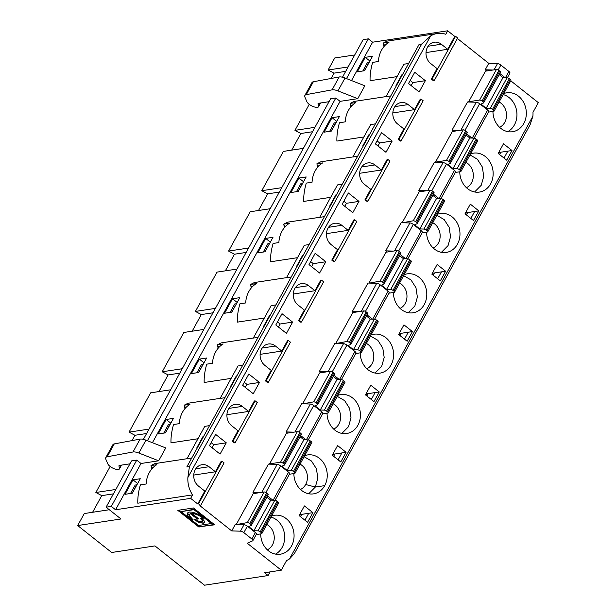 <?xml version="1.0" encoding="UTF-8"?>
<svg xmlns="http://www.w3.org/2000/svg" width="616" height="616" viewBox="0 0 616 616"><rect width="100%" height="100%" fill="white"/><g stroke="black" fill="none" stroke-linecap="round" stroke-linejoin="round"><path stroke-width="0.92" d="M137.63 483.522L132.979 479.833L140.271 478.724L132.309 493.208L125.017 494.325M132.971 479.833L125.01 494.317M130.554 493.478L135.189 485.054L136.752 484.815L132.117 493.247M289.497 558.935L532.917 116.147L530.083 124.817L294.332 553.661L289.497 558.935A27.558 23.269 -98.6 0 1 286.594 560.514L281.273 570.193L247.285 543.258L252.652 540.848A2.949 1.063 28.8 0 0 252.876 540.655A2.949 1.063 28.8 0 0 251.852 538.992L243.836 532.64L247.37 526.203A2.949 1.063 -151.2 0 0 243.99 524.74L235.25 524.47L231.708 530.907L240.448 531.177A2.949 1.063 28.8 0 1 243.836 532.64M187.872 477.523L189.435 466.52L186.833 466.92L286.371 285.847L419.096 44.429L421.706 44.029L430.646 35.92L187.872 477.523A24.609 20.775 81.4 0 0 192.554 494.887L137.807 503.203C137.622 497.559 138.477 491.452 140.379 484.877L146.146 483.999A24.609 20.775 -98.6 0 1 156.764 464.687L150.997 465.565L154.839 463.609L186.979 458.728M158.674 460.807L138.862 453.037A9.771 3.519 -151.2 0 0 133.01 451.982L107.192 456.772A9.771 3.519 -151.2 0 0 105.79 457.611L112.867 444.737A9.771 3.519 -151.2 0 1 114.276 443.897L140.086 439.108A9.771 3.519 -151.2 0 1 145.938 440.163L165.75 447.932L158.674 460.807L141.002 463.494L115.562 509.763L190.652 498.359L197.728 503.973L204.805 491.098L198.437 486.047A11.812 9.971 -98.6 0 1 193.909 473.581A11.812 9.971 -98.6 0 1 201.971 464.71A11.812 9.971 -98.6 0 1 209.055 466.728L195.811 468.745M209.525 425.633L204.774 426.357L186.948 458.789L191.699 458.065M499.106 101.994A13.783 11.635 -98.6 0 1 501.031 103.242A13.783 11.635 -98.6 0 1 506.498 116.154A13.783 11.635 -98.6 0 1 499.599 127.32M507.784 131.624A19.689 16.624 81.4 0 0 516.778 111.827A19.689 16.624 81.4 0 0 503.187 94.571A19.689 16.624 81.4 0 1 516.778 111.827A19.689 16.624 81.4 0 1 507.784 131.624M532.917 116.147A27.558 23.269 81.4 0 0 532.986 112.32L538.315 102.633L510.756 80.796M492.946 111.427A19.689 16.624 81.4 0 0 500.793 128.359A19.689 16.624 81.4 0 0 512.597 131.724A19.689 16.624 81.4 0 0 526.072 109.764A19.689 16.624 81.4 0 0 506.683 92.8A19.689 16.624 81.4 0 0 503.726 93.586M430.646 35.92A24.609 20.775 -98.6 0 1 437.275 33.495A24.609 20.775 -98.6 0 1 445.784 34.273L447.693 30.8L454.77 36.413L447.693 49.288L426.01 52.583M397.05 76.615L370.077 80.711C369.893 75.067 370.747 68.961 372.642 62.385L378.416 61.508A24.609 20.775 81.4 0 1 389.035 42.196L383.26 43.074L387.11 41.118L437.275 33.495M390.783 95.927L386.032 96.65L403.865 64.218L408.616 63.494M431.323 79.064L432.109 78.948L434.226 80.627L433.448 80.75L431.323 79.064L437.075 68.599L430.7 63.548A11.812 9.971 81.4 0 1 426.172 51.089A11.812 9.971 81.4 0 1 434.242 42.219A11.812 9.971 81.4 0 1 441.318 44.237L428.074 46.246M384.014 46.516L383.26 43.074M447.693 49.288L441.318 44.237M351.513 80.573L372.603 42.204L368.353 38.839L346.492 78.602M342.481 77.216L363.14 39.632L368.353 38.839M345.692 71.371L334.026 73.142L331.092 78.471M348.117 66.959L328.128 70.001L334.727 57.989L354.716 54.955M328.128 70.001L334.026 73.142M365.242 57.334L372.541 56.225L364.58 70.717L357.28 71.826L365.242 57.334L369.9 61.03M433.233 248.032A13.783 11.635 81.4 0 0 438.384 243.081A13.783 11.635 81.4 0 0 432.748 222.707M441.418 252.337L448.055 245.622L450.55 236.76L449.156 227.35L444.19 219.589L436.829 215.277M465.927 162.347A13.783 11.635 -98.6 0 1 467.852 163.602A13.783 11.635 -98.6 0 1 471.571 182.721A13.783 11.635 -98.6 0 1 466.42 187.68M474.597 191.984L481.235 185.27L483.729 176.407L482.336 166.998L477.377 159.228L470.008 154.924M459.767 171.779A19.689 16.624 81.4 0 0 467.613 188.712A19.689 16.624 81.4 0 0 479.417 192.076A19.689 16.624 81.4 0 0 490.621 183.845A19.689 16.624 81.4 0 0 490.29 162.447A19.689 16.624 81.4 0 0 473.504 153.153A19.689 16.624 81.4 0 0 470.547 153.938M364.387 70.74L369.015 62.324L367.452 62.555L362.824 70.979M319.612 273.019L308.993 264.603L315.184 253.33L325.81 261.754L319.612 273.019M374.613 319.219L389.135 292.793A2.949 1.063 28.8 0 0 388.111 291.129L380.095 284.777A2.949 1.063 28.8 0 0 376.715 283.314L367.975 283.044L352.491 311.211L353.977 312.397M407.137 341.241L398.644 334.511L403.95 324.855L412.443 331.585L407.137 341.241M352.791 212.659L342.173 204.243L348.371 192.977L358.989 201.394L352.791 212.659M407.792 258.859L422.322 232.432A2.949 1.063 28.8 0 0 421.298 230.777L413.282 224.416A2.949 1.063 28.8 0 0 409.894 222.961L401.155 222.692L385.67 250.858L387.164 252.036M440.317 280.888L431.824 274.151L437.129 264.495L445.63 271.233L440.317 280.888M374.959 164.949L381.327 170.001L387.079 159.536L387.864 159.421L389.99 161.107L367.868 201.34L367.082 201.463L364.965 199.776L370.716 189.312L364.341 184.261A11.812 9.971 -98.6 0 1 359.813 171.802A11.812 9.971 -98.6 0 1 367.875 162.932A11.812 9.971 -98.6 0 1 374.959 164.949L361.715 166.959M402.672 222.738L413.259 220.782A1.971 0.708 -151.2 0 1 415.715 221.745L416.593 222.438A1.971 0.708 -151.2 0 1 417.271 223.546L434.08 192.97A1.971 0.708 -151.2 0 0 433.402 191.861L416.593 222.438M415.715 221.745L432.524 191.168A1.971 0.708 -151.2 0 0 430.068 190.205L419.119 191.869L402.31 222.445M437.368 214.291A19.689 16.624 -98.6 0 1 440.325 213.513A19.689 16.624 -98.6 0 1 452.129 216.878A19.689 16.624 -98.6 0 1 457.442 244.198A19.689 16.624 -98.6 0 1 446.238 252.437A19.689 16.624 -98.6 0 1 426.58 232.132M398.144 139.416L398.922 139.301L401.047 140.987L400.269 141.102L398.144 139.416L403.896 128.96L397.52 123.908A11.812 9.971 81.4 0 1 392.993 111.442A11.812 9.971 81.4 0 1 401.055 102.572A11.812 9.971 81.4 0 1 408.138 104.597L394.895 106.606M398.922 139.301L421.044 99.061L420.266 99.184L414.514 109.64L408.138 104.597M435.851 162.378L435.489 162.093L452.298 131.508L463.247 129.845A1.971 0.708 -151.2 0 1 465.711 130.808L466.582 131.501A1.971 0.708 -151.2 0 1 467.267 132.609L450.45 163.194A1.971 0.708 -151.2 0 0 449.772 162.085L466.582 131.501M474.151 138.146L488.68 111.719A2.949 1.063 28.8 0 0 487.656 110.064L479.641 103.711A2.949 1.063 28.8 0 0 476.253 102.248L467.521 101.979L452.036 130.145L453.522 131.324M414.73 72.264L408.539 83.53L419.157 91.953L425.348 80.681L414.73 72.264M469.038 102.025L468.668 101.732L485.477 71.156L496.434 69.493A1.971 0.708 28.8 0 1 498.891 70.455L499.761 71.148A1.971 0.708 28.8 0 1 500.446 72.257L483.637 102.834A1.971 0.708 -151.2 0 0 482.952 101.725L499.761 71.148M511.988 150.52L503.495 143.782L498.182 153.438L506.683 160.175L511.988 150.52L499.476 152.422L498.968 152.021M473.496 220.528L465.003 213.798L470.316 204.142L478.809 210.872L473.496 220.528M385.978 152.306L375.36 143.89L381.55 132.625L392.169 141.041L385.978 152.306M440.971 198.506L455.501 172.08A2.949 1.063 28.8 0 0 454.477 170.416L446.461 164.064A2.949 1.063 28.8 0 0 443.073 162.601L434.334 162.331L418.849 190.498L420.343 191.684M190.652 498.359L192.554 494.887M221.96 461.199L198.514 503.85L200.631 505.536L224.085 462.885L221.96 461.199L221.175 461.322L215.423 471.779L209.055 466.728M200.631 505.536L199.854 505.659L231.708 530.907M486.702 70.971L485.216 69.785L488.757 63.348L497.489 63.617A2.949 1.063 28.8 0 1 500.877 65.08L508.893 71.433A2.949 1.063 28.8 0 1 509.917 73.096L507.338 77.793M457.395 38.492L488.757 63.348M341.78 225.302L348.148 230.353L353.9 219.897L354.685 219.773L332.563 260.014L334.688 261.7L333.903 261.815L331.778 260.129L337.53 249.673L331.162 244.621A11.812 9.971 -98.6 0 1 326.634 232.155A11.812 9.971 -98.6 0 1 334.696 223.285A11.812 9.971 -98.6 0 1 341.78 225.302L328.528 227.319M369.492 283.09L380.072 281.142A1.971 0.708 -151.2 0 1 382.536 282.105L383.406 282.798A1.971 0.708 -151.2 0 1 384.091 283.907L400.9 253.322A1.971 0.708 -151.2 0 0 400.223 252.214L383.406 282.798M382.536 282.105L399.345 251.52A1.971 0.708 -151.2 0 0 396.889 250.558L385.939 252.221L369.123 282.806M404.188 274.651A19.689 16.624 -98.6 0 1 407.145 273.866A19.689 16.624 -98.6 0 1 418.949 277.231A19.689 16.624 -98.6 0 1 424.255 304.55A19.689 16.624 -98.6 0 1 413.059 312.789A19.689 16.624 -98.6 0 1 393.401 292.492M275.814 324.955L282.005 313.69L292.623 322.106L286.432 333.372L275.814 324.955M365.457 394.864L370.77 385.208L379.264 391.945L373.958 401.601L365.457 394.864M320.797 372.749L319.311 371.571L334.796 343.405L343.536 343.666A2.949 1.063 28.8 0 1 346.916 345.129L354.931 351.49A2.949 1.063 28.8 0 1 355.956 353.145L341.426 379.572M332.278 455.224L337.591 445.568L346.084 452.298L340.771 461.954L332.278 455.224M287.618 433.102L286.132 431.924L301.617 403.757L310.349 404.027A2.949 1.063 28.8 0 1 313.736 405.49L321.752 411.842A2.949 1.063 28.8 0 1 322.776 413.505L308.246 439.932M242.635 385.316L248.825 374.043L259.444 382.467L253.253 393.732L242.635 385.316M232.24 441.202L233.017 441.079L235.143 442.765L234.357 442.881L232.24 441.202L237.992 430.738L231.616 425.687A11.812 9.971 -98.6 0 1 228.428 409.293A11.812 9.971 -98.6 0 1 235.15 404.35A11.812 9.971 -98.6 0 1 242.234 406.375L228.99 408.385M233.017 441.079L255.14 400.847L254.354 400.962L248.61 411.426L242.234 406.375M304.643 455.717A19.689 16.624 -98.6 0 1 307.6 454.931A19.689 16.624 -98.6 0 1 324.386 464.233A19.689 16.624 -98.6 0 1 324.717 485.624A19.689 16.624 -98.6 0 1 313.513 493.863A19.689 16.624 -98.6 0 1 293.855 473.558M282.99 463.17L299.8 432.594A1.971 0.708 -151.2 0 0 297.343 431.631L286.394 433.294L269.585 463.871L280.534 462.208A1.971 0.708 -151.2 0 1 282.99 463.17L283.868 463.863A1.971 0.708 -151.2 0 1 284.546 464.972L301.363 434.388A1.971 0.708 -151.2 0 0 300.677 433.287L283.868 463.863M261.8 492.346L277.169 464.379L268.43 464.118L252.945 492.284L254.439 493.462M209.448 445.668L215.646 434.403L226.265 442.819L220.074 454.084L209.448 445.668M271.464 516.077A19.689 16.624 -98.6 0 1 274.42 515.292A19.689 16.624 -98.6 0 1 286.224 518.657A19.689 16.624 -98.6 0 1 293.77 539.431A19.689 16.624 -98.6 0 1 280.334 554.215A19.689 16.624 -98.6 0 1 260.676 533.918M236.767 524.516L247.355 522.568A1.971 0.708 28.8 0 1 249.811 523.531L250.681 524.224A1.971 0.708 28.8 0 1 251.367 525.325A1.971 0.708 28.8 0 1 251.22 525.456L248.702 526.588L253.907 530.715L270.717 500.138L274.821 500.261L258.004 530.838A1.971 0.708 28.8 0 1 260.26 531.816L261.138 532.509A1.971 0.708 28.8 0 1 261.823 533.618A1.971 0.708 28.8 0 1 261.507 533.787L256.202 534.596M249.811 523.531L266.62 492.946A1.971 0.708 -151.2 0 0 264.164 491.984L253.215 493.647L236.398 524.231M307.592 522.314L299.099 515.577L304.404 505.921L312.905 512.658L307.592 522.314M275.414 346.015L281.789 351.066L287.541 340.61L288.319 340.486L266.197 380.726L268.322 382.413L267.544 382.528L265.419 380.842L271.171 370.385L264.795 365.334A11.812 9.971 -98.6 0 1 260.268 352.868A11.812 9.971 -98.6 0 1 268.33 343.998A11.812 9.971 -98.6 0 1 275.414 346.015L262.17 348.032M303.126 403.803L313.713 401.855A1.971 0.708 -151.2 0 1 316.17 402.818L317.048 403.511A1.971 0.708 -151.2 0 1 317.725 404.62L334.542 374.035A1.971 0.708 -151.2 0 0 333.857 372.926L317.048 403.511M316.17 402.818L332.986 372.233A1.971 0.708 -151.2 0 0 330.522 371.271L319.573 372.934L302.764 403.518M337.822 395.364A19.689 16.624 -98.6 0 1 340.779 394.579A19.689 16.624 -98.6 0 1 352.583 397.944A19.689 16.624 -98.6 0 1 357.896 425.263A19.689 16.624 -98.6 0 1 346.692 433.502A19.689 16.624 -98.6 0 1 327.042 413.205M308.593 285.662L314.969 290.714L320.72 280.249L321.498 280.134L299.384 320.366L301.509 322.053L300.724 322.168L298.598 320.489L304.35 310.025L297.982 304.974A11.812 9.971 -98.6 0 1 293.447 292.515A11.812 9.971 -98.6 0 1 301.517 283.637A11.812 9.971 -98.6 0 1 308.593 285.662L295.349 287.672M336.313 343.451L346.893 341.495A1.971 0.708 -151.2 0 1 349.357 342.457L350.227 343.15A1.971 0.708 -151.2 0 1 350.912 344.259L367.721 313.683A1.971 0.708 -151.2 0 0 367.036 312.574L350.227 343.15M349.357 342.457L366.166 311.881A1.971 0.708 -151.2 0 0 363.71 310.918L352.76 312.582L335.943 343.158M371.009 335.004A19.689 16.624 -98.6 0 1 373.958 334.226A19.689 16.624 -98.6 0 1 385.762 337.591A19.689 16.624 -98.6 0 1 391.075 364.911A19.689 16.624 -98.6 0 1 379.872 373.15A19.689 16.624 -98.6 0 1 360.221 352.845M300.508 489.458A13.783 11.635 81.4 0 0 305.659 484.507A13.783 11.635 81.4 0 0 300.023 464.133M324.717 485.624L315.33 487.048L317.825 478.185L316.431 468.776L311.465 461.007L304.104 456.702M305.659 484.507L315.33 487.048L308.693 493.762M242.704 365.273L237.961 365.996L220.128 398.429L224.879 397.705M220.158 398.367L188.019 403.249L184.176 405.205L189.951 404.327A24.609 20.775 -98.6 0 0 179.333 423.646L173.558 424.524C171.664 431.092 170.801 437.206 170.986 442.85L197.959 438.754M163.74 433.117L168.368 424.693L169.931 424.455L165.304 432.879M170.817 423.169L166.158 419.473L158.189 433.957L165.488 432.848L169.477 425.61L173.458 418.364L166.158 419.473M197.728 503.973L198.514 503.85M215.423 471.779L193.747 475.075M289.389 474.243L294.694 473.435A1.971 0.708 -151.2 0 0 295.002 473.257A1.971 0.708 -151.2 0 0 294.317 472.149L293.447 471.456A1.971 0.708 -151.2 0 0 291.191 470.485L287.087 470.362L303.896 439.778L308 439.901L291.191 470.485M284.546 464.972A1.971 0.708 -151.2 0 1 284.4 465.103L281.882 466.235L287.087 470.362M277.169 464.379A2.949 1.063 28.8 0 1 280.557 465.842L265.912 492.484M273.173 500.207L288.573 472.202L280.557 465.842M288.573 472.202A2.949 1.063 28.8 0 1 289.597 473.858L275.067 500.284M272.88 500.2L267.513 495.949M252.945 492.284L260.653 492.515M105.79 457.611A9.771 3.519 -151.2 0 0 105.867 459.343L107.846 463.933A6.214 2.233 -151.2 0 0 115.977 469.269L116.524 469.377A6.745 2.425 -151.2 0 0 119.466 468.892A6.745 2.425 -151.2 0 0 119.512 467.983L118.957 466.089A2.949 1.063 28.8 0 1 118.98 465.688A2.949 1.063 28.8 0 1 119.442 465.427L129.93 463.833M110.156 466.489L95.857 492.492L115.846 489.458M299.607 515.977L300.385 514.56L308.731 513.29L304.928 520.204M301.763 514.345L300.485 516.678M212.081 447.755L213.752 444.721L226.265 442.819M300.385 514.56L299.884 514.152M308.731 513.29L312.905 512.658M203.496 436.598L203.126 436.305L196.935 447.57L197.513 447.486M203.126 436.305L203.711 436.213M213.752 444.721L211.119 442.635M260.26 531.816L277.077 501.232A1.971 0.708 -151.2 0 0 274.821 500.261M253.907 530.715L258.004 530.838M277.077 501.232L277.947 501.925L261.138 532.509M266.89 497.097L270.717 500.138M268.029 494.879A1.971 0.708 -151.2 0 0 268.176 494.748A1.971 0.708 -151.2 0 0 267.498 493.639L250.681 524.224M261.823 533.618L278.632 503.033A1.971 0.708 -151.2 0 0 277.947 501.925M266.62 492.946L267.498 493.639M252.876 540.655L256.41 534.218A2.949 1.063 -151.2 0 0 255.394 532.555L247.37 526.203M270.131 571.887L268.122 575.537L204.512 585.2L154.947 545.915L111.673 552.49L77.685 525.548L120.967 518.972L106.098 507.191L131.539 460.914L136.752 460.121L141.002 463.494M276.838 520.081A19.689 16.624 -98.6 0 1 284.669 538.061A19.689 16.624 -98.6 0 1 275.514 554.123A19.689 16.624 -98.6 0 0 284.669 538.061A19.689 16.624 -98.6 0 0 276.838 520.081A19.689 16.624 -98.6 0 0 270.925 517.063A19.689 16.624 -98.6 0 1 276.838 520.081M267.329 549.811A13.783 11.635 81.4 0 0 274.228 538.646A13.783 11.635 81.4 0 0 268.761 525.733A13.783 11.635 81.4 0 0 266.836 524.486M268.122 575.537L264.587 572.734L281.273 570.193M248.61 411.426L226.927 414.714M255.14 400.847L257.265 402.525L235.143 442.765M150.997 465.565L151.744 469.015M299.8 432.594L300.677 433.287M300.069 436.744L303.896 439.778M293.447 471.456L310.256 440.879A1.971 0.708 -151.2 0 0 308 439.901M310.256 440.879L311.134 441.572L294.317 472.149M295.002 473.257L311.812 442.681A1.971 0.708 -151.2 0 0 311.134 441.572M244.298 382.282L246.931 384.369L245.26 387.395M236.683 376.237L236.313 375.945L230.115 387.21L230.7 387.125M306.06 439.847L300.7 435.597M333.064 453.8L333.572 454.2L332.786 455.624M184.176 405.205L184.923 408.654M333.572 454.2L341.911 452.929L338.115 459.844M236.313 375.945L236.89 375.86M170.64 389.789L150.65 392.831L129.044 432.139L149.026 429.098M146.608 433.51L134.935 435.281L129.044 432.139M334.942 453.992L333.664 456.317M246.931 384.369L259.444 382.467M286.132 431.924L293.84 432.163M341.911 452.929L346.084 452.298M339.239 379.487L333.88 375.236M366.243 393.439L366.751 393.847L365.966 395.272M366.751 393.847L375.09 392.577L371.294 399.491M269.862 315.885L269.492 315.592L263.301 326.857L263.879 326.773M269.492 315.592L270.07 315.5M258.058 337.352L253.307 338.076L271.14 305.644L275.891 304.92M277.477 321.922L280.111 324.008L278.447 327.042M203.819 329.437L183.83 332.471L162.224 371.779L182.213 368.745M368.122 393.632L366.843 395.965M375.09 392.577L379.264 391.945M319.311 371.571L327.019 371.802M280.111 324.008L292.623 322.106M203.265 364.141L198.483 372.526M333.695 429.098A13.783 11.635 81.4 0 0 338.846 424.147A13.783 11.635 81.4 0 0 333.202 403.773M203.111 364.102L201.548 364.341L196.92 372.765M341.872 433.41L348.51 426.695L351.005 417.833L349.611 408.423L344.652 400.654L337.283 396.35M332.986 372.233L333.857 372.926M333.248 376.384L337.083 379.425L320.266 410.002L315.061 405.875L317.579 404.743A1.971 0.708 -151.2 0 0 317.725 404.62M320.266 410.002L324.37 410.125A1.971 0.708 -151.2 0 1 326.626 411.103L327.496 411.796A1.971 0.708 -151.2 0 1 328.182 412.905L344.991 382.32A1.971 0.708 -151.2 0 0 344.313 381.219L327.496 411.796M337.083 379.425L341.179 379.548L324.37 410.125M326.626 411.103L343.435 380.519A1.971 0.708 -151.2 0 0 341.179 379.548M343.435 380.519L344.313 381.219M322.568 413.883L327.874 413.074A1.971 0.708 -151.2 0 0 328.182 412.905M288.319 340.486L290.444 342.173L268.322 382.413M231.139 378.393L204.165 382.49C203.988 376.846 204.843 370.74 206.737 364.164L212.512 363.286A24.609 20.775 -98.6 0 1 223.131 343.974L217.356 344.852L218.11 348.302M179.787 373.15L168.114 374.928L162.224 371.779M158.966 391.568L168.114 374.928M199.338 359.12L191.376 373.604L198.675 372.495L206.637 358.012L199.338 359.12L203.996 362.809M217.356 344.852L221.198 342.896L253.345 338.015M265.419 380.842L266.197 380.726M281.789 351.066L260.106 354.362M400.053 308.393A13.783 11.635 81.4 0 0 405.205 303.434A13.783 11.635 81.4 0 0 399.561 283.06M269.631 243.428L264.841 251.813M408.239 312.697L414.876 305.983L417.371 297.12L415.969 287.71L411.011 279.941L403.642 275.637M399.345 251.52L400.223 252.214M399.607 255.671L403.442 258.712L386.632 289.289L381.427 285.162L383.937 284.03A1.971 0.708 -151.2 0 0 384.091 283.907M386.632 289.289L390.729 289.412A1.971 0.708 -151.2 0 1 392.985 290.39L393.863 291.083A1.971 0.708 -151.2 0 1 394.548 292.192L411.357 261.608A1.971 0.708 -151.2 0 0 410.672 260.506L393.863 291.083M403.442 258.712L407.546 258.835L390.729 289.412M392.985 290.39L409.802 259.813A1.971 0.708 -151.2 0 0 407.546 258.835M409.802 259.813L410.672 260.506M388.927 293.17L394.232 292.361A1.971 0.708 -151.2 0 0 394.548 292.192M354.685 219.773L356.81 221.46L334.688 261.7M297.505 257.68L270.532 261.777C270.347 256.133 271.202 250.027 273.104 243.451L278.871 242.573A24.609 20.775 -98.6 0 1 289.489 223.261L283.722 224.139L284.469 227.589M269.477 243.389L267.914 243.628L263.278 252.052M336.221 195.172L335.851 194.879L329.66 206.144L330.238 206.06M405.605 258.774L400.238 254.524M385.67 250.858L393.378 251.089M331.778 260.129L332.563 260.014M348.148 230.353L326.472 233.649M283.722 224.139L287.564 222.184L319.704 217.302M265.696 238.407L257.734 252.891L265.034 251.782L272.996 237.299L265.696 238.407L270.355 242.103M248.571 248.032L228.582 251.066L234.48 254.215L246.146 252.437M225.333 270.855L234.48 254.215M236.998 269.077L217.017 272.118L195.403 311.426L215.392 308.385M291.237 277L286.486 277.716L304.319 245.284L309.07 244.567M342.25 184.207L337.499 184.931L319.673 217.363L324.424 216.64M412.443 331.585L399.93 333.487L399.422 333.087M325.81 261.754L313.29 263.656L310.664 261.569M303.041 255.525L302.672 255.232L303.249 255.147M352.491 311.211L360.198 311.45M372.426 319.134L367.059 314.884M313.29 263.656L311.627 266.69M302.672 255.232L296.481 266.505L297.058 266.412M408.277 332.224L404.473 339.131M401.309 333.279L400.023 335.605M399.93 333.487L399.153 334.911M366.874 368.745A13.783 11.635 81.4 0 0 372.025 363.794A13.783 11.635 81.4 0 0 366.381 343.42M236.444 303.788L231.662 312.166M375.059 373.05L381.689 366.335L384.184 357.473L382.79 348.063L377.831 340.294L370.462 335.99M366.166 311.881L367.036 312.574M366.428 316.031L370.262 319.065L353.445 349.649L348.24 345.522L350.758 344.39A1.971 0.708 -151.2 0 0 350.912 344.259M353.445 349.649L357.55 349.773A1.971 0.708 -151.2 0 1 359.806 350.75L360.683 351.443A1.971 0.708 -151.2 0 1 361.361 352.545L378.178 321.968A1.971 0.708 -151.2 0 0 377.493 320.859L360.683 351.443M370.262 319.065L374.359 319.188L357.55 349.773M359.806 350.75L376.615 320.166A1.971 0.708 -151.2 0 0 374.359 319.188M376.615 320.166L377.493 320.859M355.748 353.53L361.053 352.722A1.971 0.708 -151.2 0 0 361.361 352.545M321.498 280.134L323.623 281.812L301.509 322.053M264.326 318.041L237.352 322.137C237.168 316.493 238.022 310.379 239.924 303.811L245.692 302.933A24.609 20.775 -98.6 0 1 256.31 283.622L250.535 284.492L251.29 287.942M236.298 303.742L234.727 303.981L230.099 312.404M298.598 320.489L299.384 320.366M314.969 290.714L293.285 294.009M250.535 284.492L254.385 282.536L286.525 277.654M232.517 298.76L224.555 313.244L231.855 312.135L239.816 297.651L232.517 298.76L237.175 302.456M212.967 312.797L201.301 314.568L195.403 311.426M192.154 331.208L201.301 314.568M211.411 523.515L204.458 518.01L204.681 517.609L211.627 523.115L211.411 523.515L198.545 525.471L181.081 511.627L193.948 509.671L204.243 517.833L196.157 513.305L192.123 512.165L189.235 512.073L187.518 512.943L187.318 514.822L188.858 517.371L191.599 519.966L191.822 519.558L187.518 512.943M204.065 517.702L203.072 518.218C199.16 515.307 195.449 513.736 191.946 513.505L198.729 518.88L197.336 519.096L197.559 518.687L190.783 513.313L190.56 513.721L197.336 519.096M204.458 518.01L203.072 518.218M203.295 517.817A9.517 3.427 -151.2 0 0 192.169 513.105L191.946 513.505M198.337 518.572L197.559 518.687M190.783 513.313A9.517 3.427 -151.2 0 0 189.913 513.998A9.517 3.427 -151.2 0 0 189.836 514.175M190.56 513.721L189.682 514.399L189.736 516L192.993 519.75L191.599 519.966M192.608 519.442L191.822 519.558L188.496 516.924M181.081 511.627L194.163 509.27L204.458 517.432L204.243 517.833M194.163 509.27L193.948 509.671M178.417 510.248L199.261 526.772L214.299 524.493M199.045 527.18L177.801 510.341L193.447 507.969L214.684 524.801L199.261 526.772M202.033 518.379L200.639 518.587L202.379 520.689L201.571 521.79L198.691 521.252L195.426 519.38L194.032 519.596L199.045 522.46L203.457 523.292L204.574 522.73L204.697 521.598L202.033 518.379M432.332 274.559L433.11 273.134L441.456 271.864L437.653 278.779M441.456 271.864L445.63 271.233M433.11 273.134L432.609 272.726M434.488 272.926L433.21 275.252M499.568 154.539L500.847 152.214M467.667 212.566L466.389 214.892M109.317 509.74L84.292 513.544L77.685 525.548M92.608 512.273L101.756 495.634L95.857 492.492M132.009 440.609L134.935 435.281M270.185 208.724L250.196 211.758L228.582 251.066M258.512 210.495L267.66 193.855L261.769 190.714L283.375 151.405L303.365 148.364M312.512 131.732L300.839 133.503L291.691 150.142M300.839 133.503L294.949 130.353L309.24 104.35M143.397 439.354L330.623 98.783L335.835 97.99L147.409 440.74M335.835 97.99L340.086 101.355L152.429 442.704M298.213 191.43L290.914 192.538L298.875 178.047L306.183 176.938L298.213 191.43M332.062 117.695L324.101 132.178L331.4 131.069L335.381 123.831L339.362 116.586L332.062 117.695L336.721 121.391M352.883 156.941L320.744 161.823L316.901 163.779L322.676 162.909A24.609 20.775 -98.6 0 0 312.058 182.221L306.283 183.098C304.389 189.666 303.526 195.78 303.711 201.424L330.684 197.328M386.063 96.589L353.923 101.471L350.08 103.426L355.856 102.549A24.609 20.775 81.4 0 0 345.237 121.86L339.462 122.738C337.568 129.314 336.706 135.42 336.89 141.064L363.864 136.968M372.603 42.204L447.693 30.8M340.086 101.355L357.757 98.668L364.841 85.793L345.022 78.024A9.771 3.519 -151.2 0 0 339.177 76.969L313.359 81.759A9.771 3.519 -151.2 0 0 311.95 82.598L304.874 95.472A9.771 3.519 -151.2 0 0 304.951 97.205L306.93 101.794A6.214 2.233 -151.2 0 0 315.069 107.13L315.615 107.238A6.745 2.425 -151.2 0 0 318.549 106.761A6.745 2.425 -151.2 0 0 318.595 105.844L318.041 103.95A2.949 1.063 28.8 0 1 318.064 103.557A2.949 1.063 28.8 0 1 318.526 103.296L329.021 101.702M335.851 194.879L336.436 194.787M343.844 201.209L346.477 203.295L344.806 206.329M346.477 203.295L358.989 201.394M106.098 507.191L111.311 506.398L136.752 460.121M115.562 509.763L111.311 506.398M113.421 493.863L101.756 495.634M375.429 123.855L370.678 124.571L352.853 157.003L357.603 156.287M454.77 36.413L455.555 36.29L457.68 37.976L434.226 80.627M279.333 192.084L267.66 193.855M281.751 187.672L261.769 190.714M314.938 127.32L294.949 130.353M357.757 98.668L337.945 90.898A9.771 3.519 -151.2 0 0 332.101 89.844L306.283 94.633A9.771 3.519 -151.2 0 0 304.874 95.472M296.465 191.691L301.093 183.268L302.656 183.029L298.029 191.453M303.542 181.743L298.875 178.047M331.208 131.1L335.835 122.676L334.272 122.915L329.645 131.339M316.901 163.779L317.648 167.229M350.08 103.426L350.835 106.876M381.327 170.001L359.652 173.296M364.965 199.776L365.742 199.653L367.868 201.34M387.864 159.421L365.742 199.653M422.106 232.817L427.419 232.009A1.971 0.708 -151.2 0 0 427.727 231.832A1.971 0.708 -151.2 0 0 427.042 230.73L426.172 230.037A1.971 0.708 -151.2 0 0 423.916 229.06L419.812 228.936L436.621 198.352L440.725 198.483L423.916 229.06M417.271 223.546A1.971 0.708 -151.2 0 1 417.124 223.677L414.607 224.809L419.812 228.936M432.524 191.168L433.402 191.861M432.794 195.318L436.621 198.352M426.172 230.037L442.981 199.453A1.971 0.708 -151.2 0 0 440.725 198.483M442.981 199.453L443.859 200.146L427.042 230.73M427.727 231.832L444.536 201.255A1.971 0.708 -151.2 0 0 443.859 200.146M414.514 109.64L392.831 112.936M421.044 99.061L423.169 100.747L401.047 140.987M455.293 172.457L460.599 171.648A1.971 0.708 -151.2 0 0 460.907 171.479A1.971 0.708 -151.2 0 0 460.221 170.37L477.038 139.794L476.16 139.101A1.971 0.708 -151.2 0 0 473.904 138.123L469.8 137.999L452.991 168.576L457.095 168.707L473.904 138.123M476.16 139.101L459.351 169.677L460.221 170.37M459.351 169.677A1.971 0.708 -151.2 0 0 457.095 168.707M450.45 163.194A1.971 0.708 -151.2 0 1 450.304 163.317L447.786 164.449L452.991 168.576M465.711 130.808L448.895 161.392L449.772 162.085M448.895 161.392A1.971 0.708 -151.2 0 0 446.438 160.429L463.247 129.845M435.489 162.093L446.438 160.429M465.973 134.958L469.8 137.999M460.907 171.479L477.716 140.895A1.971 0.708 -151.2 0 0 477.038 139.794M471.964 138.061L466.605 133.811M452.036 130.145L459.744 130.376M411.165 85.616L412.835 82.582L410.202 80.496M402.587 74.459L402.217 74.166L402.795 74.082M412.835 82.582L425.348 80.681M402.217 74.166L396.019 85.431L396.604 85.347M499.153 74.605L502.987 77.639L507.083 77.77A1.971 0.708 28.8 0 1 509.34 78.74L510.217 79.433A1.971 0.708 28.8 0 1 510.903 80.542L494.086 111.119A1.971 0.708 -151.2 0 0 493.408 110.018L510.217 79.433M488.473 112.104L493.778 111.296A1.971 0.708 -151.2 0 0 494.086 111.119M509.34 78.74L492.531 109.325L493.408 110.018M492.531 109.325A1.971 0.708 -151.2 0 0 490.274 108.347L507.083 77.77M483.637 102.834A1.971 0.708 -151.2 0 1 483.483 102.964L480.965 104.096L486.17 108.224L490.274 108.347M498.891 70.455L482.074 101.039L482.952 101.725M482.074 101.039A1.971 0.708 -151.2 0 0 479.618 100.069L496.434 69.493M468.668 101.732L479.618 100.069M504.019 158.066L507.815 151.151M478.809 210.872L466.297 212.774L465.788 212.374M474.636 211.511L470.84 218.418M369.408 134.819L369.038 134.519L362.839 145.792L363.417 145.699M392.169 141.041L379.656 142.943L377.023 140.856M369.038 134.519L369.615 134.434M379.656 142.943L377.985 145.977M438.785 198.421L433.425 194.171M418.849 190.498L426.557 190.737M505.143 77.708L499.784 73.458M492.923 70.024L485.216 69.785M432.109 78.948L455.555 36.29M466.297 212.774L465.511 214.199M498.69 153.846L499.476 152.422M502.987 77.639L486.17 108.224M202.402 521.252L202.564 520.959A4.92 1.771 -151.2 0 0 201.232 518.503M204.735 522.407A7.546 2.718 28.8 0 1 194.656 519.496M385.008 45.407L383.622 44.306M189.435 466.52L421.706 44.029M121.044 465.188L119.512 467.983M119.304 465.457L118.957 466.089M114.276 443.897L107.192 456.772M140.086 439.108L133.01 451.982M145.938 440.163L138.862 453.037M264.164 491.984L247.355 522.568M255.394 532.555L251.852 538.992M243.99 524.74L240.448 531.177M297.343 431.631L280.534 462.208M151.359 466.797L152.745 467.898M321.752 411.842L306.352 439.855M299.091 432.124L313.736 405.49M310.349 404.027L294.979 431.985M184.538 406.445L185.924 407.546M346.916 345.129L332.27 371.771M343.536 343.666L328.159 371.633M339.531 379.495L354.931 351.49M330.522 371.271L313.713 401.855M217.718 346.092L219.104 347.185M396.889 250.558L380.072 281.142M284.084 225.379L285.47 226.472M361.346 311.272L376.715 283.314M388.111 291.129L372.719 319.142M365.457 311.411L380.095 284.777M363.71 310.918L346.893 341.495M250.897 285.732L252.29 286.833M394.525 250.92L409.894 222.961M413.282 224.416L398.637 251.059M405.898 258.782L421.298 230.777M337.945 90.898L345.022 78.024M317.263 165.019L318.649 166.12M430.068 190.205L413.259 220.782M350.442 104.666L351.828 105.767M476.253 102.248L460.883 130.207M427.704 190.56L443.073 162.601M494.063 69.854L497.489 63.617M500.877 65.08L498.182 69.985M505.436 77.716L508.893 71.433M332.101 89.844L339.177 76.969M306.283 94.633L313.359 81.759M318.595 105.844L320.135 103.049M318.041 103.95L318.395 103.319M464.995 130.346L479.641 103.711M487.656 110.064L472.256 138.076M454.477 170.416L439.077 198.429M431.816 190.698L446.461 164.064M121.544 465.111L119.466 468.892M251.367 525.325L268.176 494.748M318.549 106.761L320.628 102.972"/></g></svg>
